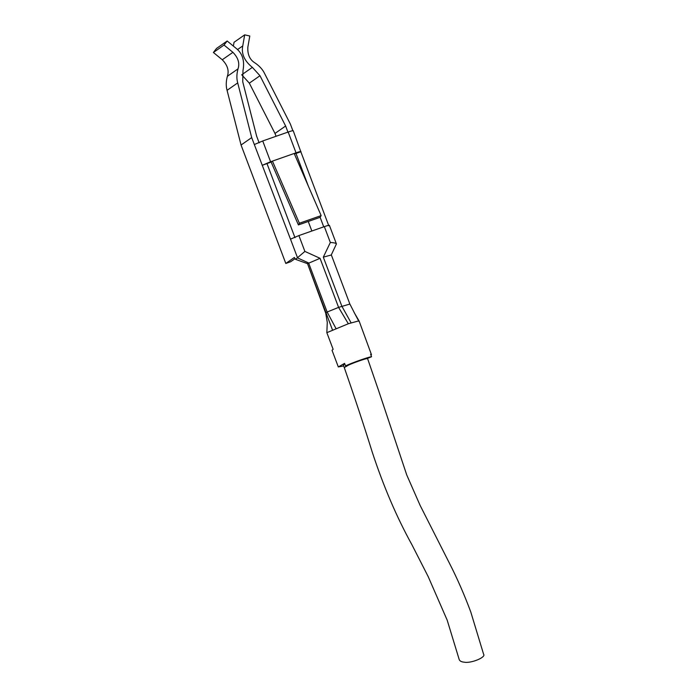 <?xml version="1.0" encoding="UTF-8"?>
<svg xmlns="http://www.w3.org/2000/svg" width="697" height="697" viewBox="0 0 697 697"><rect width="100%" height="100%" fill="white"/><g stroke="black" fill="none" stroke-linecap="round" stroke-linejoin="round"><path stroke-width="1.05" d="M366.866 358.65L367.624 358.702L378.515 390.346L406.743 474.962L420.099 505.36L449.46 563.272C457.223 578.423 464.324 594.646 470.771 611.966L483.613 654.274C486.314 657.219 470.884 663.692 464.045 662.15C461.44 661.915 459.828 661.061 459.218 659.597L447.195 620.182L428.167 576.558L411.866 544.618C396.741 517.279 383.533 486.445 372.242 452.126C364.174 426.128 354.851 397.935 344.266 367.537L348.648 365.054C353.449 362.797 365.324 358.624 366.866 358.65L371.553 356.733L370.612 354.242L371.466 354.686L370.856 354.904M359.121 321.038L371.466 354.686M344.266 367.528L343.325 365.036L344.788 363.956M343.673 365.96L338.315 366.927L344.571 363.381L345.52 365.881L348.648 365.054M345.52 365.881C352.377 362.658 369.349 356.698 371.553 356.733M348.3 323.765L326.841 332.669L333.131 349.302L332.025 350.286L338.315 366.927M298.403 224.931L320.15 217.29L321.134 215.6L299.388 223.24L298.403 224.931L271.124 162.035L262.185 165.337L270.584 161.756L262.725 140.96L254.327 144.54L251.695 137.597L237.712 82.891C236.51 78.665 236.614 73.987 238.025 68.864C239.89 63.244 238.182 57.729 232.911 52.327L224.025 45.044L213.387 52.484L222.265 59.768C227.536 65.169 229.243 70.676 227.379 76.295C225.976 81.418 225.872 86.097 227.065 90.322L241.057 145.028L285.805 263.449L294.361 257.472L295.572 259.354L307.543 263.675L320.045 258.299L304.885 251.417L295.572 259.354M224.025 45.044L227.17 41.001L216.532 48.433L213.387 52.484M227.17 41.001L236.056 48.285C242.504 53.39 244.813 60.848 242.974 70.65L242.73 81.776L256.644 136.185L259.153 142.841M251.695 137.597L241.057 145.028M295.11 258.631L290.632 261.75L285.805 263.449M262.725 140.96L288.175 132.029C292.043 130.705 293.646 130.356 292.975 130.966L290.353 124.022L264.564 73.455C262.664 69.482 259.458 65.962 254.963 62.913C249.787 59.768 247.418 54.488 247.853 47.082L249.796 36L244.682 34.85L234.044 42.282L233.373 46.089M244.682 34.85L242.748 45.932C241.206 53.843 244.42 60.987 252.366 67.356L259.981 75.72L285.631 126.009L274.984 133.441L249.334 83.152L241.728 74.788L252.366 67.356M311.855 231.021L308.248 221.472M276.064 136.281L274.984 133.441M332.46 329.908L307.543 263.675L325.717 313.171L327.146 312.021L338.585 307.377L320.045 258.299M325.726 313.171L327.276 322.363L326.841 332.669M335.937 328.426L327.146 312.021L308.597 262.943L297.593 257.942L290.492 239.149L298.9 235.569L324.34 226.63C328.209 225.314 329.812 224.957 329.141 225.575M358.894 321.413L358.659 320.908L348.317 323.748L338.585 307.377L349.694 304.101M358.659 320.908L353.98 312.134M324.34 226.63L330.334 242.478C334.795 242.73 336.764 243.358 336.242 244.368M336.433 243.898L331.31 254.875M330.334 242.478L323.312 257.149L331.145 255.024M328.81 225.802L300.834 151.763L296.007 153.462L308.344 186.125M320.123 217.298L323.73 226.847M288.175 132.029L296.033 152.826L270.584 161.756M296.033 152.826C299.902 151.502 301.505 151.153 300.834 151.763L293.219 130.696M285.631 126.009L288.149 132.665M290.492 239.149L254.327 144.54M267.012 163.638L294.988 237.677M296.007 153.462L294.352 153.871M321.134 215.6L294.186 153.471M271.124 162.035L272.44 161.112L299.388 223.24M232.911 52.327L222.265 59.768M227.379 76.295L238.025 68.864M237.712 82.891L227.065 90.322M242.748 45.932L237.511 49.592M259.981 75.72L249.334 83.152M304.885 251.417L298.9 235.569M351.096 322.833L341.861 306.227L323.312 257.149M355.191 314.417L349.833 303.944L331.302 254.849M359.103 321.021L354.442 312.997M329.385 225.305L336.407 243.906"/></g></svg>

